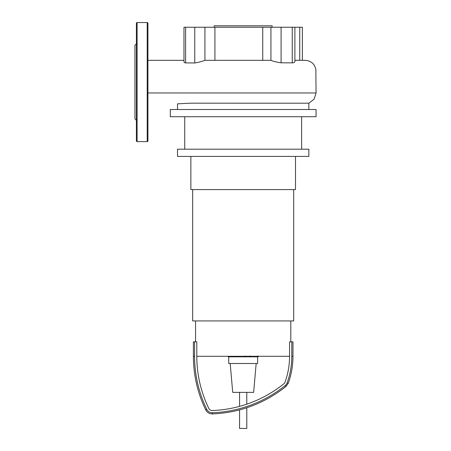 <?xml version="1.0" encoding="UTF-8"?>
<svg xmlns="http://www.w3.org/2000/svg" width="451" height="451" viewBox="0 0 451 451"><rect width="100%" height="100%" fill="white"/><g stroke="black" fill="none" stroke-linecap="round" stroke-linejoin="round"><path stroke-width="0.68" d="M257.916 356.831L250.53 356.831M257.566 356.831L257.566 356.29M249.437 356.29L249.437 356.831L245.181 356.831L245.181 355.918M247.159 356.831L247.159 356.29M241.95 356.29L241.95 356.831L244.718 356.831L244.718 356.29M241.95 356.831L228.24 356.831L228.24 356.29M230.591 356.831L230.591 356.29M230.968 356.831L230.968 356.29M233.922 356.831L233.922 356.29M235.698 356.831L235.698 356.29M236.482 356.831L236.482 356.29M238.759 356.831L238.759 356.29M246.787 407.766L246.787 428.45L239.571 428.45L239.571 409.903M190.863 156.407L190.863 189.6L295.495 189.6L295.495 156.407M192.667 189.6L192.667 320.932L293.691 320.932L293.691 189.6M195.554 320.932L195.554 341.858M290.805 320.932L290.805 341.858M257.611 356.831L257.611 363.506L228.747 363.506L228.747 356.831M256.168 363.506L253.642 392.37L232.716 392.37L230.19 363.506M292.97 356.29C292.958 365.547 291.391 374.533 288.274 383.249L286.007 386.422C264.461 403.51 239.943 412.682 212.472 413.933C209.416 413.911 207.161 412.558 205.712 409.874L206.784 409.35A121.482 121.482 0 0 1 194.578 356.29L194.578 341.858L196.799 341.858L196.799 356.29L289.559 356.29L289.559 341.858L292.97 341.858L292.97 356.29L291.78 356.29L291.78 341.858M206.784 409.35A6.026 6.026 0 0 0 212.427 412.744A123.377 123.377 0 0 0 285.263 385.498A6.026 6.026 0 0 0 287.152 382.843A78.485 78.485 0 0 0 291.78 356.29M196.799 356.29A119.261 119.261 0 0 0 208.779 408.38A3.805 3.805 0 0 0 212.342 410.523A121.156 121.156 0 0 0 283.871 383.767A3.805 3.805 0 0 0 285.06 382.093A76.264 76.264 0 0 0 289.559 356.29M194.578 341.858L193.389 341.858L193.389 356.29L194.578 356.29M214.208 27.24L214.208 25.797L272.15 25.797L272.15 27.24M316.061 109.503L316.061 116.719L170.298 116.719L170.298 109.503L316.061 109.503M301.629 116.719L301.629 149.191M184.73 116.719L184.73 149.191M308.845 149.191L308.845 156.407L177.514 156.407L177.514 149.191L308.845 149.191M177.514 103.837L191.128 103.166L308.845 103.206L308.845 109.503M308.845 103.206L314.076 99.226L316.061 92.962L315.835 69.003L314.437 65.485L312.65 63.292L310.987 62.001L308.168 60.744L305.18 60.327L294.886 60.327M185.609 62.864L185.609 27.24L204.923 27.24L204.923 60.383C200.83 61.748 197.448 62.61 194.764 62.965L185.04 62.892L183.974 62.069M204.923 27.24L214.918 27.24L214.918 60.327M185.609 27.24L183.974 27.24L183.974 62.097M302.384 60.31L302.384 27.24L299.746 27.24L299.746 60.287M294.886 27.24L294.886 61.618L294.368 62.48L292.846 62.852L281.091 62.819L281.091 27.24L299.746 27.24M308.101 60.727L305.197 60.327L294.886 60.287M214.918 27.24L270.933 27.24L270.933 60.372C273.594 61.409 276.976 62.221 281.091 62.819M281.091 27.24L270.933 27.24M262.73 60.327L262.73 27.24M147.928 23.272A0.722 0.722 0 0 0 147.206 22.55L147.206 141.614A0.722 0.722 0 0 0 147.928 140.892L147.928 23.272M136.382 82.082L136.382 140.892A0.722 0.722 0 0 0 137.104 141.614L137.104 22.55A0.722 0.722 0 0 0 136.382 23.272L136.382 120.468M136.382 43.837L134.939 45.28L134.939 118.884L136.382 120.327M136.382 56.685L136.382 43.696M250.187 356.831L250.187 356.29M251.906 356.831L251.906 356.29M254.945 356.831L254.945 356.29M245.243 356.831L245.243 356.29M243.331 356.831L243.331 356.29M241.781 356.831L241.781 356.29M288.274 383.249L287.152 382.843M286.007 386.422L285.263 385.498M212.472 413.933L212.427 412.744M194.764 27.24L194.764 62.965M292.248 27.24L292.248 62.819M316.061 92.962L147.928 92.962M258.119 355.918L258.119 356.831M249.978 355.918L249.978 356.831M239.571 392.37L239.571 406.374M246.787 392.37L246.787 404.169M205.712 409.874C197.549 392.945 193.445 375.08 193.389 356.29M177.514 109.503L177.514 103.815M147.928 60.327L183.974 60.327L147.928 60.327M204.923 60.327L270.933 60.327M243.078 60.327L243.743 60.321M137.104 22.55L147.206 22.55M137.104 141.614L147.206 141.614"/></g></svg>
